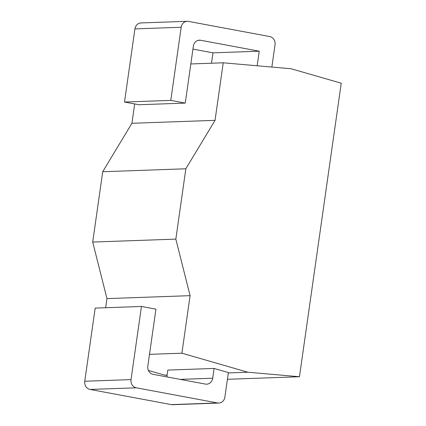 <?xml version="1.0" encoding="UTF-8"?>
<svg xmlns="http://www.w3.org/2000/svg" width="426" height="426" viewBox="0 0 426 426"><rect width="100%" height="100%" fill="white"/><g stroke="black" fill="none" stroke-linecap="round" stroke-linejoin="round"><path stroke-width="0.64" d="M148.429 370.46L164.766 375.168L167.067 375.37M134.669 103.933L131.916 123.29L102.714 171.731L92.703 242.059L106.963 298.61L105.664 307.726M164.766 375.168L167.109 375.082M228.325 372.915L247.889 372.223L299.457 376.738L341.237 83.208L291.08 68.751L223.229 62.803L215.039 120.345L185.843 168.781L175.831 239.114L190.092 295.66L181.902 353.202L247.889 372.223M227.42 379.294L299.457 376.738M149.499 354.347L181.902 353.202M166.848 376.898L167.823 370.082L214.092 368.442L228.379 372.558L224.885 397.107A7.13 6.374 88 0 1 218.836 403.06L172.567 404.7A7.13 6.374 -92 0 1 171.311 404.604L90.062 389.449A7.13 6.374 -92 0 1 84.763 381.243L95.174 308.099L141.448 306.459L131.038 379.603A7.13 6.374 88 0 0 136.336 387.809L217.585 402.964A7.13 6.374 88 0 0 218.836 403.06M106.963 298.61L190.092 295.66M92.703 242.059L175.831 239.114M102.714 171.731L185.843 168.781M131.916 123.29L215.039 120.345M190.832 63.953L223.229 62.803M181.183 27.253L134.914 28.893A7.13 6.374 -92 0 1 140.958 22.94L187.227 21.3A7.13 6.374 88 0 0 181.183 27.253L170.773 100.392L185.262 103.097L193.367 46.13A7.13 6.374 -92 0 1 199.411 40.177A7.13 6.374 -92 0 1 200.667 40.273L259.242 51.2L257.166 65.78M134.914 28.893L124.504 102.032L138.988 104.737L185.262 103.097M192.946 49.102L212.973 52.84L211.493 63.218M271.857 67.063L275.031 44.757A7.13 6.374 88 0 0 269.733 36.551L188.484 21.396A7.13 6.374 88 0 0 187.227 21.3M214.092 368.442L212.696 378.229A7.13 6.374 -92 0 1 206.653 384.183A7.13 6.374 -92 0 1 205.401 384.087L153.12 374.337A7.13 6.374 -92 0 1 147.822 366.126L155.932 309.159L141.448 306.459M212.973 52.84L259.242 51.2M124.504 102.032L170.773 100.392M180.177 379.385L212.696 378.229M198.17 40.358L200.667 40.273M131.038 379.603L84.763 381.243M136.336 387.809L90.062 389.449M217.585 402.964L171.311 404.604"/></g></svg>
